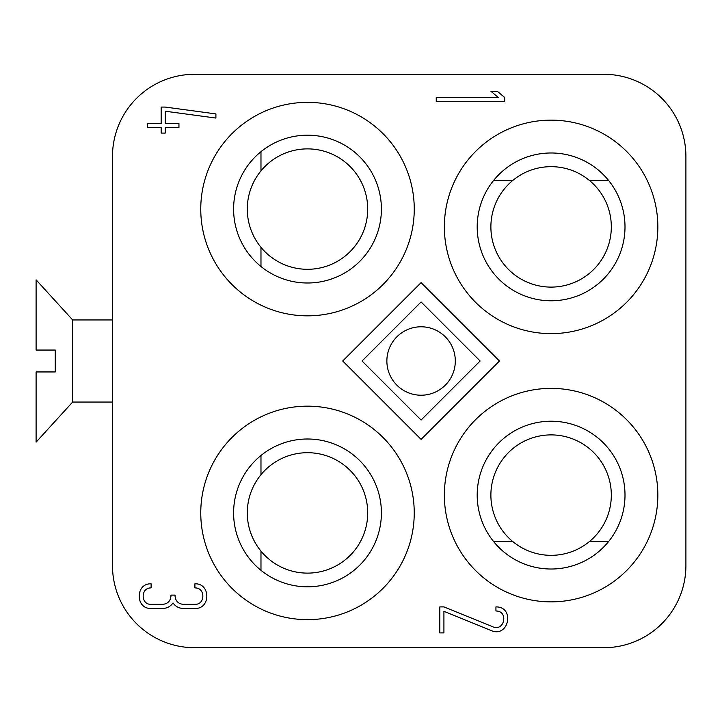 <?xml version="1.0" encoding="UTF-8"?>
<svg xmlns="http://www.w3.org/2000/svg" width="722" height="722" viewBox="0 0 722 722"><rect width="100%" height="100%" fill="white"/><g stroke="black" fill="none" stroke-linecap="round" stroke-linejoin="round"><path stroke-width="1.08" d="M445.284 385.196A34.214 34.214 0 0 0 429.942 327.95A34.214 34.214 0 0 0 388.039 369.854A34.214 34.214 0 0 0 445.284 385.196M603.791 647.706L194.597 647.706A82.109 82.109 0 0 1 112.488 565.597L112.488 156.403A82.109 82.109 0 0 1 194.597 74.294L603.791 74.294A82.109 82.109 0 0 1 685.9 156.403L685.9 565.597A82.109 82.109 0 0 1 603.791 647.706M421.088 301.967L480.121 361L421.088 420.033L362.056 361L421.088 301.967M421.088 439.382L342.706 361L421.088 282.618L499.471 361L421.088 439.382M161.159 123.489L161.159 107.073L165.266 107.073L215.905 113.914L215.905 118.056L165.266 111.215L165.266 123.489L178.948 123.489L178.948 127.595L165.266 127.595L165.266 133.074L161.159 133.074L161.159 127.595L147.478 127.595L147.478 123.489L161.159 123.489M498.279 97.461L490.942 91.306L497.323 91.306L504.669 97.461L504.669 101.567L436.241 101.567L436.241 97.461L498.279 97.461M260.976 247.312A60.215 60.215 0 0 0 367.715 209.091A60.215 60.215 0 0 0 260.976 170.87L260.976 151.683A73.897 73.897 0 0 1 361.541 158.687A73.897 73.897 0 0 1 361.541 259.505A73.897 73.897 0 0 1 260.976 266.508L260.976 247.312A60.215 60.215 0 0 1 260.976 170.87M260.976 266.508A73.897 73.897 0 0 1 260.976 151.683M414.248 209.091A106.748 106.748 0 0 0 307.5 102.353A106.748 106.748 0 0 0 200.761 209.091A106.748 106.748 0 0 0 307.5 315.839A106.748 106.748 0 0 0 414.248 209.091M512.882 180.356A60.215 60.215 0 0 0 551.103 287.103A60.215 60.215 0 0 0 589.323 180.356L608.511 180.356A73.897 73.897 0 0 1 601.507 280.921A73.897 73.897 0 0 1 500.689 280.921A73.897 73.897 0 0 1 493.686 180.356L512.882 180.356A60.215 60.215 0 0 1 589.323 180.356M493.686 180.356A73.897 73.897 0 0 1 608.511 180.356M551.103 333.627A106.748 106.748 0 0 0 643.546 173.515A106.748 106.748 0 0 0 458.66 173.515A106.748 106.748 0 0 0 551.103 333.627M589.323 541.644A60.215 60.215 0 0 0 551.103 434.897A60.215 60.215 0 0 0 512.882 541.644L493.686 541.644A73.897 73.897 0 0 1 500.689 441.079A73.897 73.897 0 0 1 601.507 441.079A73.897 73.897 0 0 1 608.511 541.644L589.323 541.644A60.215 60.215 0 0 1 512.882 541.644M608.511 541.644A73.897 73.897 0 0 1 493.686 541.644M551.103 601.859A106.748 106.748 0 0 0 643.546 441.747A106.748 106.748 0 0 0 458.66 441.747A106.748 106.748 0 0 0 551.103 601.859M260.976 551.13A60.215 60.215 0 0 0 367.715 512.909A60.215 60.215 0 0 0 260.976 474.688L260.976 455.492A73.897 73.897 0 0 1 361.541 462.495A73.897 73.897 0 0 1 361.541 563.313A73.897 73.897 0 0 1 260.976 570.317L260.976 551.13A60.215 60.215 0 0 1 260.976 474.688M260.976 570.317A73.897 73.897 0 0 1 260.976 455.492M307.5 619.647A106.748 106.748 0 0 0 399.943 459.535A106.748 106.748 0 0 0 215.057 459.535A106.748 106.748 0 0 0 307.5 619.647M495.933 611.002L495.933 606.895C515.084 606.651 508.929 638.067 491.285 630.613L443.922 611.326L443.922 632.896L439.815 632.896L439.815 606.895L443.922 606.895L492.828 626.813C504.597 631.786 508.694 610.839 495.933 611.002M183.271 608.456C178.939 608.321 175.518 606.489 173.009 602.942C170.5 606.489 167.08 608.321 162.748 608.456L151.115 608.456C135.231 609.133 135.231 583.141 151.115 583.818L151.115 587.925C140.528 587.473 140.528 604.801 151.115 604.35L162.748 604.35C167.694 603.827 170.437 601.092 170.961 596.137L170.961 595.108L175.067 595.108L175.067 596.137C175.581 601.092 178.325 603.827 183.271 604.35L194.904 604.35C205.49 604.801 205.49 587.473 194.904 587.925L194.904 583.818C210.788 583.141 210.788 609.133 194.904 608.456L183.271 608.456M112.488 319.945L72.651 319.945L72.651 402.046L36.1 442.144L36.1 371.947L55.26 371.947L36.1 371.947M36.1 350.053L55.26 350.053L36.1 350.053L36.1 279.856L72.651 319.945M55.26 350.053L55.26 371.947M112.488 402.055L72.651 402.055"/></g></svg>
